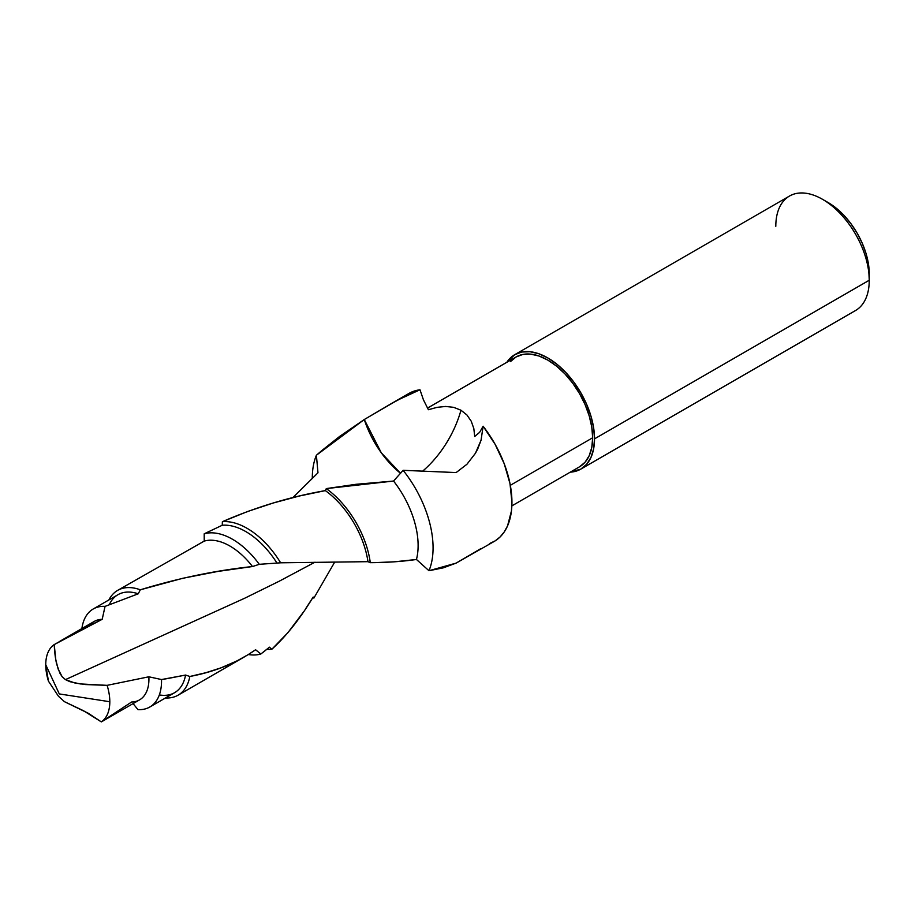 <?xml version="1.0" encoding="UTF-8"?>
<svg xmlns="http://www.w3.org/2000/svg" width="915" height="915" viewBox="0 0 915 915"><rect width="100%" height="100%" fill="white"/><g stroke="black" fill="none" stroke-linecap="round" stroke-linejoin="round"><path stroke-width="1.37" d="M390.373 404.156L364.284 419.528A71.53 41.301 60 0 0 400.61 473.375L381.315 452.822L364.284 419.528L316.396 455.235L317.974 472.803L292.903 497.588L317.974 472.803L316.396 455.235L322.011 450.409L339.591 436.466L364.284 419.528L397.533 400.141L419.985 389.779A85.404 49.307 -120 0 0 408.856 393.484L389.687 404.556L404.91 396.298L419.985 389.779L413.694 391.265L408.01 393.988M137.959 709.617L133.087 703.624L137.959 709.617A56.593 32.677 -120 0 0 161.509 679.548A56.593 32.677 60 0 1 149.808 707.009A56.593 32.677 60 0 1 137.959 709.617M131.6 702.011L101.348 721.901L83.482 710.715L64.45 701.679L88.275 713.254L101.348 721.901L139.549 699.884A45.293 26.146 -120 0 0 148.859 676.791A45.293 26.146 60 0 1 131.6 702.011M489.411 543.636L495.095 540.902L500.07 536.991L504.245 531.935L507.573 525.839L511.451 510.902L511.943 502.312L509.987 483.589L504.245 463.802L495.095 444.267L483.12 426.23A85.404 49.307 -120 0 1 494.26 541.406L456.15 563.102L428.975 570.731L416.451 559.477C402.543 561.501 387.148 562.576 370.289 562.679L367.967 561.673L280.631 562.805L259.288 564.315L252.506 566.534C215.78 570.422 178.379 578.177 140.304 589.809L138.245 593.801L105.053 606.382L102.194 619.318L54.214 644.595C54.648 653.116 55.529 659.772 56.833 664.576L59.83 673.108L62.151 676.723L65.445 679.628L244.568 598.284L279.178 581.242L314.966 562.176L279.178 581.242L244.568 598.284L65.445 679.628L62.151 676.723L58.137 669.025L55.826 659.852L54.214 644.595A45.293 26.146 -120 0 0 45.75 664.759L59.292 693.925L109.811 701.736A45.293 26.146 -120 0 0 107.112 685.346L80.257 683.928L69.952 681.698L65.445 679.628L75.019 683.036L85.587 684.557L107.112 685.346A45.293 26.146 60 0 1 109.811 701.736A45.293 26.146 60 0 1 101.348 721.901C106.883 717.966 109.697 711.252 109.811 701.736L59.292 693.925L45.75 664.759A45.293 26.146 60 0 1 54.214 644.595L77.855 631.361L102.194 619.318L105.053 606.382L138.245 593.801L140.304 589.809L182.76 578.291L217.942 571.418L252.506 566.534L259.288 564.315L280.631 562.805L367.967 561.673L370.289 562.679L376.58 562.553L394.457 561.81L416.451 559.477L428.975 570.731L443.272 567.849L456.15 563.102L481.038 548.508M473.821 428.529L474.713 436.466L479.643 432.326L474.713 436.466L473.821 428.529L471.236 421.232L473.821 428.529M466.902 414.941L471.236 421.232L466.902 414.941L460.966 410.217A76.757 44.32 -60 0 1 423.119 470.733A76.757 44.32 120 0 0 460.966 410.217L466.902 414.941M453.68 407.335L460.966 410.217L453.68 407.335L445.616 406.454L453.68 407.335M437.05 407.347L445.616 406.454L437.05 407.347L428.392 409.726L423.439 399.832L419.985 389.779L423.439 399.832L428.392 409.726L437.05 407.347M427.477 408.113L516.083 356.953L522.888 354.425L530.643 354.116L539.049 356.038L547.799 360.087L556.549 366.137L564.967 373.938L572.721 383.202L579.515 393.564L585.097 404.636L589.237 415.982L591.799 427.179L592.657 437.782A63.432 36.623 -120 0 1 579.515 466.81L585.097 462.189L589.237 455.624L591.799 447.389L592.657 437.782L510.318 485.316L592.657 437.782A63.432 36.623 -120 0 0 564.967 373.938A63.432 36.623 -120 0 0 516.083 356.953L510.513 361.574M775.806 226.291A66.074 38.144 60 0 1 822.528 199.321A66.074 38.144 60 0 1 869.25 280.242A66.074 38.144 -120 0 0 840.405 213.744A66.074 38.144 -120 0 0 789.496 196.05L514.768 354.654A66.074 38.144 60 0 1 565.687 372.359A66.074 38.144 60 0 1 594.521 438.857L869.25 280.242L869.25 273.768A58.148 33.569 -120 0 0 828.132 202.558L836.161 208.105L843.87 215.254L850.973 223.74L857.206 233.245L862.319 243.39L866.116 253.798L868.461 264.058L869.25 280.242L594.521 438.857A66.074 38.144 60 0 1 580.842 469.109A66.074 38.144 60 0 1 570.262 472.151L580.842 469.109L586.652 464.282L590.964 457.454L593.629 448.865L594.521 438.857L593.629 427.808L590.964 416.153L586.652 404.339L580.842 392.81L573.762 382.012L565.687 372.359L556.915 364.227L547.799 357.937L538.683 353.705L529.922 351.715L521.847 352.035L514.768 354.654A66.074 38.144 60 0 0 506.841 362.283L514.768 354.654M48.438 681.149A45.293 26.146 60 0 1 45.75 664.759L48.438 681.149L58.434 696.224L64.45 701.679L58.434 696.224L48.438 681.149M303.162 612.421L287.859 632.711L271.812 649.284C286.315 636.097 300.109 618.677 313.182 597.038L313.868 598.113L334.73 562.05L313.868 598.113A71.988 41.564 60 0 1 312.941 597.426A71.988 41.564 -120 0 0 313.868 598.113L313.182 597.038L305.644 608.727M477.756 448.922L481.05 440.229L483.12 426.23L479.643 432.326L483.12 426.23L481.05 440.229L475.445 453.257L466.925 464.271L456.15 472.563L403.115 470.321A85.404 49.307 60 0 1 428.975 570.731A85.404 49.307 -120 0 0 403.115 470.321L393.553 481.05A71.988 41.564 60 0 1 416.451 559.477A71.988 41.564 -120 0 0 393.553 481.05L356.049 484.298L326.289 488.599A71.988 41.564 60 0 1 370.289 562.679A71.988 41.564 -120 0 0 326.289 488.599L325.351 490.612A70.009 40.42 60 0 1 367.967 561.673A70.009 40.42 -120 0 0 325.351 490.612L299.399 495.999L273.356 502.964L247.713 511.462L222.379 521.699A70.009 40.42 60 0 1 280.631 562.805A70.009 40.42 -120 0 0 222.379 521.699L222.242 525.256A66.898 38.624 60 0 1 277.051 563.217A66.898 38.624 -120 0 0 222.242 525.256L204.205 533.8A66.898 38.624 60 0 1 259.288 564.315A66.898 38.624 -120 0 0 204.205 533.8L204.228 541.097A60.493 34.93 60 0 1 252.506 566.534A60.493 34.93 -120 0 0 204.228 541.097L117.612 590.392A60.493 34.93 60 0 1 140.304 589.809A60.493 34.93 -120 0 0 108.885 599.943A60.493 34.93 60 0 1 117.612 590.392M312.301 478.076A85.404 49.307 60 0 1 316.396 455.235A85.404 49.307 -120 0 0 312.301 478.076M248.342 654.534L236.996 660.905L220.995 667.847L205.921 672.697L189.84 676.482C214.933 671.77 236.848 662.86 255.582 649.742L248.342 654.534A66.898 38.624 60 0 0 260.832 654.019L255.582 649.742L260.832 654.019L269.422 647.191L271.812 649.284A70.009 40.42 60 0 1 266.906 649.307A70.009 40.42 -120 0 0 271.812 649.284L269.422 647.191L262.994 652.406M149.808 707.009L174.571 692.712A56.593 32.677 -120 0 0 185.573 675.053L189.84 676.482A60.493 34.93 60 0 1 178.105 695.171A60.493 34.93 60 0 1 165.478 697.962A60.493 34.93 -120 0 0 189.84 676.482L185.573 675.053A56.593 32.677 60 0 1 159.336 694.92M109.331 604.598L109.331 604.598A56.593 32.677 60 0 1 138.245 593.801A56.593 32.677 -120 0 0 117.978 594.693L93.216 608.99A56.593 32.677 60 0 1 105.053 606.382A56.593 32.677 -120 0 0 81.892 628.571A56.593 32.677 60 0 1 93.216 608.99M167.697 678.541L161.509 679.548L148.859 676.791L107.112 685.346L148.859 676.791L161.509 679.548L185.573 675.053L167.697 678.541M89.853 625.242A45.293 26.146 60 0 1 102.194 619.318A45.293 26.146 -120 0 0 94.245 621.434L59.784 641.335M580.842 469.109L855.571 310.494A66.074 38.144 -120 0 0 869.25 280.242M477.813 448.785L475.445 453.257L466.925 464.271L456.15 472.563L403.115 470.321L393.553 481.05L326.289 488.599L325.351 490.612C290.398 496.696 256.074 507.059 222.379 521.699L222.242 525.256L204.205 533.8L204.228 541.097M822.528 199.321L828.132 202.558M178.105 695.171L244.316 656.947M579.515 466.81L511.862 505.881"/></g></svg>
